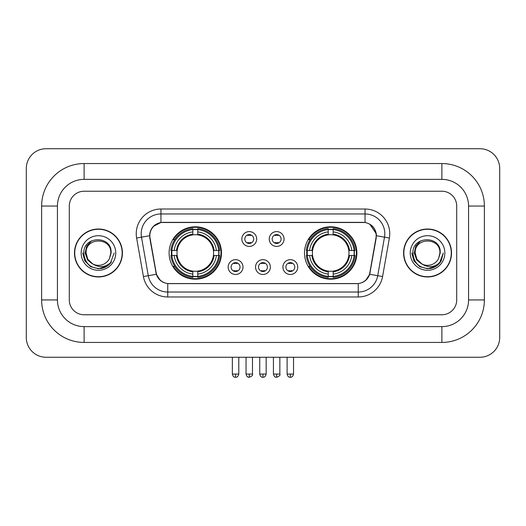 <?xml version="1.0" encoding="UTF-8"?>
<svg xmlns="http://www.w3.org/2000/svg" width="526" height="526" viewBox="0 0 526 526"><rect width="100%" height="100%" fill="white"/><g stroke="black" fill="none" stroke-linecap="round" stroke-linejoin="round"><path stroke-width="0.79" d="M304.508 252.993A26.188 26.188 0 0 0 330.696 279.181A26.188 26.188 0 0 0 356.891 252.993A26.188 26.188 0 0 0 330.696 226.805A26.188 26.188 0 0 0 304.508 252.993M169.109 252.993A26.188 26.188 0 0 0 195.304 279.181A26.188 26.188 0 0 0 221.492 252.993A26.188 26.188 0 0 0 195.304 226.805A26.188 26.188 0 0 0 169.109 252.993M242.986 267.077A7.41 7.41 0 0 1 235.576 274.487A7.41 7.41 0 0 1 228.159 267.077A7.41 7.41 0 0 1 235.576 259.666A7.41 7.41 0 0 1 242.986 267.077M231.124 267.077A4.445 4.445 0 0 0 235.576 271.521A4.445 4.445 0 0 0 240.02 267.077A4.445 4.445 0 0 0 235.576 262.632A4.445 4.445 0 0 0 231.124 267.077M270.364 267.077A7.41 7.41 0 0 1 262.947 274.487A7.41 7.41 0 0 1 255.537 267.077A7.41 7.41 0 0 1 262.947 259.666A7.41 7.41 0 0 1 270.364 267.077M258.503 267.077A4.445 4.445 0 0 0 262.947 271.521A4.445 4.445 0 0 0 267.399 267.077A4.445 4.445 0 0 0 262.947 262.632A4.445 4.445 0 0 0 258.503 267.077M297.742 267.077A7.41 7.41 0 0 1 290.326 274.487A7.41 7.41 0 0 1 282.916 267.077A7.41 7.41 0 0 1 290.326 259.666A7.41 7.41 0 0 1 297.742 267.077M285.881 267.077A4.445 4.445 0 0 0 290.326 271.521A4.445 4.445 0 0 0 294.777 267.077A4.445 4.445 0 0 0 290.326 262.632A4.445 4.445 0 0 0 285.881 267.077M256.675 239.008A7.41 7.41 0 0 1 249.265 246.418A7.41 7.41 0 0 1 241.848 239.008A7.41 7.41 0 0 1 249.265 231.598A7.41 7.41 0 0 1 256.675 239.008M244.814 239.008A4.445 4.445 0 0 0 249.265 243.459A4.445 4.445 0 0 0 253.71 239.008A4.445 4.445 0 0 0 249.265 234.563A4.445 4.445 0 0 0 244.814 239.008M284.053 239.008A7.41 7.41 0 0 1 276.637 246.418A7.41 7.41 0 0 1 269.227 239.008A7.41 7.41 0 0 1 276.637 231.598A7.41 7.41 0 0 1 284.053 239.008M272.192 239.008A4.445 4.445 0 0 0 276.637 243.459A4.445 4.445 0 0 0 281.088 239.008A4.445 4.445 0 0 0 276.637 234.563A4.445 4.445 0 0 0 272.192 239.008M150.041 238.015A13.341 13.341 0 0 1 163.178 222.353L362.822 222.353A13.341 13.341 0 0 1 375.958 238.015L369.857 272.606A13.341 13.341 0 0 1 356.72 283.632L169.28 283.632A13.341 13.341 0 0 1 156.143 272.606L150.041 238.015M171.463 255.465A23.966 23.966 0 0 1 171.463 250.521M306.862 255.465A23.966 23.966 0 0 1 306.862 250.521M74.482 252.993A23.966 23.966 0 0 0 98.447 276.959A23.966 23.966 0 0 0 122.413 252.993A23.966 23.966 0 0 0 98.447 229.027A23.966 23.966 0 0 0 74.482 252.993M403.587 252.993A23.966 23.966 0 0 0 427.553 276.959A23.966 23.966 0 0 0 451.518 252.993A23.966 23.966 0 0 0 427.553 229.027A23.966 23.966 0 0 0 403.587 252.993M149.739 233.722C151.021 227.541 154.756 223.8 160.956 222.505L365.044 222.505C371.231 223.793 374.972 227.534 376.261 233.722L376.208 238.015L369.699 274.283C367.746 279.661 363.926 282.751 358.245 283.567L167.755 283.567C162.087 282.764 158.267 279.668 156.301 274.283L149.792 238.015L149.739 233.722M153.533 226.233L160.956 222.505L160.956 213.957L365.044 213.957A19.764 19.764 0 0 1 384.506 237.154L377.714 275.696A19.764 19.764 0 0 1 358.245 292.029L167.755 292.029A19.764 19.764 0 0 1 148.286 275.696L141.494 237.154A19.764 19.764 0 0 1 160.956 213.957L160.956 209.013L365.044 209.013L365.044 222.505M149.594 235.727L141.494 237.154A19.764 19.764 0 0 1 141.192 233.722M369.739 224.148L376.261 233.722L376.406 235.727L389.378 238.015L382.58 276.558A24.709 24.709 0 0 1 358.245 296.973L167.755 296.973A24.709 24.709 0 0 1 143.42 276.558L136.622 238.015A24.709 24.709 0 0 1 160.956 209.013M169.03 283.632L167.755 283.567L167.755 296.973M358.245 296.973L358.245 283.567L356.97 283.632M382.58 276.558L369.699 274.283L365.708 280.365M160.377 280.443L156.301 274.283L143.42 276.558M370.107 272.606L370.028 273.027M155.972 273.027L155.893 272.606M456.706 206.047A14.827 14.827 0 0 0 441.886 191.227L84.114 191.227A14.827 14.827 0 0 0 69.294 206.047L69.294 299.938A14.827 14.827 0 0 0 84.114 314.765L441.886 314.765A14.827 14.827 0 0 0 456.706 299.938L456.706 206.047A14.827 14.827 0 0 0 441.886 191.227L84.114 191.227A14.827 14.827 0 0 0 69.294 206.047L69.294 299.938A14.827 14.827 0 0 0 84.114 314.765L441.886 314.765A14.827 14.827 0 0 0 456.706 299.938L456.706 206.047M122.163 252.993A23.723 23.723 0 0 0 98.447 229.277A23.723 23.723 0 0 0 74.725 252.993A23.723 23.723 0 0 0 98.447 276.715A23.723 23.723 0 0 0 122.163 252.993M114.195 252.993L110.309 263.362L108.1 265.439M93.812 264.657L87.684 260.153L85.146 252.993L86.718 246.023L91.596 240.816M92.734 263.947L87.75 259.173L86.093 252.993C85.337 237.055 111.558 237.055 110.802 252.993L109.447 258.614L111.098 252.993C112.321 235.155 83.266 235.589 83.805 252.993C84.791 263.5 90.584 268.674 101.183 268.503C105.502 267.675 108.921 265.466 111.446 261.889C105.746 267.359 99.565 268.076 92.905 264.032L87.75 259.173L86.093 252.993C85.337 237.055 111.558 237.055 110.802 252.993L109.447 258.614A12.354 12.354 0 0 1 92.905 264.032L87.75 259.173L86.093 252.993C85.337 237.055 111.558 237.055 110.802 252.993L109.447 258.614M92.905 264.032C88.585 261.652 86.31 257.97 86.093 252.993C85.337 237.055 111.558 237.055 110.802 252.993M81.149 252.993A17.292 17.292 0 0 0 98.447 270.292A17.292 17.292 0 0 0 115.74 252.993A17.292 17.292 0 0 0 98.447 235.701A17.292 17.292 0 0 0 81.149 252.993M111.446 261.889L107.021 266.202M106.916 266.274L101.183 268.503L106.949 266.248L101.183 268.503L106.949 266.248L98.447 268.747L90.571 266.636L84.804 260.87L82.694 252.993M451.275 252.993A23.723 23.723 0 0 0 427.553 229.277A23.723 23.723 0 0 0 403.837 252.993A23.723 23.723 0 0 0 427.553 276.715A23.723 23.723 0 0 0 451.275 252.993M436.028 266.274L427.553 268.747L419.676 266.636L413.916 260.87L411.805 252.993L413.916 260.87L419.676 266.636L427.553 268.747L435.429 266.636L441.196 260.87L443.306 252.993L439.414 263.362L437.205 265.439M422.917 264.657L416.789 260.153L414.251 252.993L415.829 246.023L420.708 240.816M422.01 264.032C417.69 261.652 415.422 257.97 415.198 252.993C414.442 237.055 440.663 237.055 439.907 252.993L438.553 258.614A12.354 12.354 0 0 1 422.01 264.032L416.855 259.173L415.198 252.993L416.855 259.173L421.839 263.947L416.855 259.173L415.198 252.993C414.442 237.055 440.663 237.055 439.907 252.993L438.553 258.614L440.203 252.993C441.432 235.155 412.371 235.589 412.91 252.993C413.896 263.5 419.689 268.674 430.288 268.503C434.607 267.675 438.026 265.466 440.551 261.889C434.851 267.359 428.67 268.076 422.01 264.032L421.957 264.006M439.907 252.993C440.663 237.055 414.442 237.055 415.198 252.993C414.442 237.055 440.663 237.055 439.907 252.993L438.553 258.614M410.26 252.993A17.292 17.292 0 0 0 427.553 270.292A17.292 17.292 0 0 0 444.851 252.993A17.292 17.292 0 0 0 427.553 235.701A17.292 17.292 0 0 0 410.26 252.993M440.551 261.889L436.133 266.202M443.306 252.993L441.196 260.87L435.429 266.636L427.553 268.747L419.676 266.636L413.916 260.87L411.805 252.993L413.916 260.87L419.676 266.636L427.553 268.747L435.429 266.636L441.196 260.87L443.306 252.993L441.196 260.87L435.429 266.636L427.553 268.747L419.676 266.636L413.916 260.87L411.805 252.993M440.518 261.935L436.139 266.195L440.518 261.935M436.034 266.268L430.367 268.49L436.034 266.268M197.769 276.387L197.769 277.38A24.512 24.512 0 0 0 219.684 255.465L218.691 255.465A23.519 23.519 0 0 1 197.769 276.387L197.769 274.099A21.25 21.25 0 0 0 216.403 255.465L213.418 255.465A18.285 18.285 0 0 0 197.769 234.879L197.769 229.599A23.519 23.519 0 0 1 218.691 250.521L219.684 250.521A24.512 24.512 0 0 0 197.769 228.606L197.769 229.599M171.91 255.465L170.917 255.465A24.512 24.512 0 0 0 192.832 277.38L192.832 276.387A23.519 23.519 0 0 1 171.91 255.465L174.198 255.465A21.25 21.25 0 0 0 192.832 274.099L192.832 271.107A18.285 18.285 0 0 0 213.418 255.465L214.148 255.465A19.008 19.008 0 0 1 197.769 271.837L197.769 274.099M192.832 229.599L192.832 228.606A24.512 24.512 0 0 0 170.917 250.521L171.91 250.521A23.519 23.519 0 0 1 192.832 229.599L192.832 231.887A21.25 21.25 0 0 0 174.198 250.521L177.183 250.521A18.285 18.285 0 0 0 192.832 271.107L192.832 271.837A19.008 19.008 0 0 1 176.453 255.465L174.198 255.465M171.956 255.465A23.473 23.473 0 0 1 171.956 250.521M197.769 229.652A23.473 23.473 0 0 0 192.832 229.652M218.645 250.521A23.473 23.473 0 0 1 218.645 255.465M218.691 250.521L216.403 250.521A21.25 21.25 0 0 0 197.769 231.887M216.403 255.465L218.691 255.465M192.832 274.099L192.832 276.387M213.418 250.521L216.403 250.521M197.769 271.14L197.769 271.837M192.832 271.107A18.285 18.285 0 0 1 177.183 255.465L176.453 255.465M197.769 276.334A23.473 23.473 0 0 1 192.832 276.334M174.198 250.521L171.91 250.521M192.832 234.846L192.832 231.887M197.769 234.879A18.285 18.285 0 0 0 177.183 250.521L176.453 250.521A19.008 19.008 0 0 1 192.832 234.149M197.769 234.846L197.769 234.149A19.008 19.008 0 0 1 214.148 250.521M174.737 239.652L173.343 239.652A25.695 25.695 0 0 1 220.999 252.993A25.695 25.695 0 0 1 173.343 266.334L174.737 266.334M333.168 276.387L333.168 277.38A24.512 24.512 0 0 0 355.083 255.465L354.09 255.465A23.519 23.519 0 0 1 333.168 276.387L333.168 274.099A21.25 21.25 0 0 0 351.802 255.465L348.817 255.465A18.285 18.285 0 0 0 333.168 234.879L333.168 229.599A23.519 23.519 0 0 1 354.09 250.521L355.083 250.521A24.512 24.512 0 0 0 333.168 228.606L333.168 229.599M307.309 255.465L306.316 255.465A24.512 24.512 0 0 0 328.231 277.38L328.231 276.387A23.519 23.519 0 0 1 307.309 255.465L309.597 255.465A21.25 21.25 0 0 0 328.231 274.099L328.231 271.107A18.285 18.285 0 0 0 348.817 255.465L349.547 255.465A19.008 19.008 0 0 1 333.168 271.837L333.168 274.099M328.231 229.599L328.231 228.606A24.512 24.512 0 0 0 306.316 250.521L307.309 250.521A23.519 23.519 0 0 1 328.231 229.599L328.231 231.887A21.25 21.25 0 0 0 309.597 250.521L312.582 250.521A18.285 18.285 0 0 0 328.231 271.107L328.231 271.837A19.008 19.008 0 0 1 311.852 255.465L309.597 255.465M307.355 255.465A23.473 23.473 0 0 1 307.355 250.521M333.168 229.652A23.473 23.473 0 0 0 328.231 229.652M354.044 250.521A23.473 23.473 0 0 1 354.044 255.465M354.09 250.521L351.802 250.521A21.25 21.25 0 0 0 333.168 231.887M351.802 255.465L354.09 255.465M328.231 274.099L328.231 276.387M348.817 250.521L351.802 250.521M333.168 271.14L333.168 271.837M328.231 271.107A18.285 18.285 0 0 1 312.582 255.465L311.852 255.465M333.168 276.334A23.473 23.473 0 0 1 328.231 276.334M309.597 250.521L307.309 250.521M328.231 234.846L328.231 231.887M333.168 234.879A18.285 18.285 0 0 0 312.582 250.521L311.852 250.521A19.008 19.008 0 0 1 328.231 234.149M333.168 234.846L333.168 234.149A19.008 19.008 0 0 1 349.547 250.521M310.136 239.652L308.736 239.652A25.695 25.695 0 0 1 356.398 252.993A25.695 25.695 0 0 1 308.736 266.334L310.136 266.334M247.779 243.203L247.779 242.499A3.794 3.794 0 0 0 250.744 242.499L250.744 243.203M250.744 234.813L250.744 235.523A3.794 3.794 0 0 0 247.779 235.523L247.779 234.813M275.157 243.203L275.157 242.499A3.794 3.794 0 0 0 278.123 242.499L278.123 243.203M278.123 234.813L278.123 235.523A3.794 3.794 0 0 0 275.157 235.523L275.157 234.813M234.09 271.271L234.09 270.568A3.794 3.794 0 0 0 237.055 270.568L237.055 271.271M237.055 262.882L237.055 263.585A3.794 3.794 0 0 0 234.09 263.585L234.09 262.882M261.468 271.271L261.468 270.568A3.794 3.794 0 0 0 264.433 270.568L264.433 271.271M264.433 262.882L264.433 263.585A3.794 3.794 0 0 0 261.468 263.585L261.468 262.882M288.846 271.271L288.846 270.568A3.794 3.794 0 0 0 291.812 270.568L291.812 271.271M291.812 262.882L291.812 263.585A3.794 3.794 0 0 0 288.846 263.585L288.846 262.882M441.886 163.553A42.494 42.494 0 0 1 484.38 206.047A42.494 42.494 0 0 0 441.886 163.553L84.114 163.553A42.494 42.494 0 0 0 41.62 206.047A42.494 42.494 0 0 1 84.114 163.553L84.114 179.366L441.886 179.366L84.114 179.366A26.681 26.681 0 0 0 57.433 206.047L57.433 299.938A26.681 26.681 0 0 0 84.114 326.62L441.886 326.62L84.114 326.62L84.114 342.433L441.886 342.433A42.494 42.494 0 0 0 484.38 299.938L484.38 206.047L468.567 206.047A26.681 26.681 0 0 0 441.886 179.366L441.886 163.553M484.38 299.938L468.567 299.938L468.567 206.047L468.567 299.938A26.681 26.681 0 0 1 441.886 326.62L441.886 342.433M499.7 168.491A19.764 19.764 0 0 0 479.936 148.726L46.064 148.726A19.764 19.764 0 0 0 26.3 168.491L26.3 337.495A19.764 19.764 0 0 0 46.064 357.259L479.936 357.259A19.764 19.764 0 0 0 499.7 337.495L499.7 168.491M41.62 299.938L57.433 299.938L57.433 206.047L41.62 206.047L41.62 299.938A42.494 42.494 0 0 0 84.114 342.433M365.044 209.013A24.709 24.709 0 0 1 389.378 238.015M136.622 238.015L141.494 237.154M197.769 271.107A18.285 18.285 0 0 0 213.418 255.465M192.832 276.558A23.696 23.696 0 0 0 197.769 276.558M218.862 255.465A23.696 23.696 0 0 0 218.862 250.521M197.769 229.428A23.696 23.696 0 0 0 192.832 229.428M333.168 271.107A18.285 18.285 0 0 0 348.817 255.465M328.231 276.558A23.696 23.696 0 0 0 333.168 276.558M354.261 255.465A23.696 23.696 0 0 0 354.261 250.521M333.168 229.428A23.696 23.696 0 0 0 328.231 229.428M249.265 374.058L246.05 374.058C246.609 376.353 247.68 377.425 249.265 377.273L249.265 374.058L252.473 374.058L252.473 357.259M276.637 374.058L273.428 374.058C273.987 376.353 275.059 377.425 276.637 377.273L276.637 374.058L279.852 374.058L279.852 357.259M235.576 374.058L232.36 374.058C232.926 376.353 233.991 377.425 235.576 377.273L235.576 374.058L238.784 374.058L238.784 357.259M262.947 374.058L259.739 374.058C260.298 376.353 261.369 377.425 262.947 377.273L262.947 374.058L266.163 374.058L266.163 357.259M290.326 374.058L287.117 374.058C287.676 376.353 288.748 377.425 290.326 377.273L290.326 374.058L293.541 374.058L293.541 357.259M246.05 374.058L246.05 357.259M252.473 374.058C253.124 375.091 252.053 376.156 249.265 377.273M273.428 374.058L273.428 357.259M279.852 374.058C280.503 375.091 279.431 376.156 276.637 377.273M232.36 374.058L232.36 357.259M238.784 374.058C238.225 376.353 237.154 377.425 235.576 377.273M259.739 374.058L259.739 357.259M266.163 374.058C265.604 376.353 264.532 377.425 262.947 377.273M287.117 374.058L287.117 357.259M293.541 374.058C292.975 376.353 291.91 377.425 290.326 377.273"/></g></svg>
